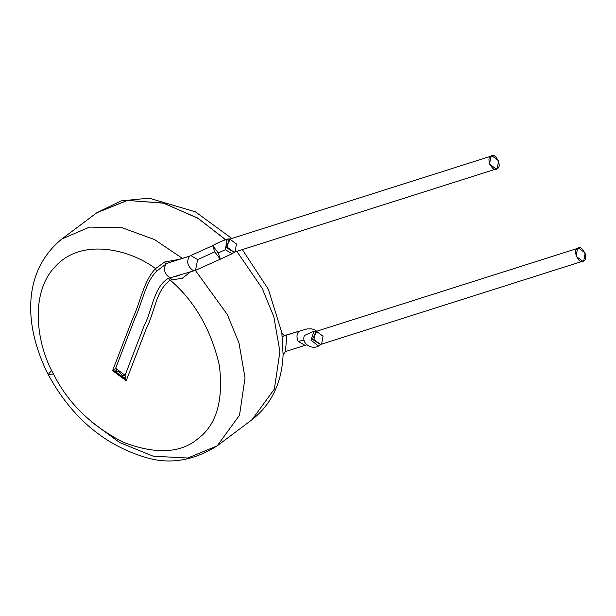 <?xml version="1.0" encoding="UTF-8"?>
<svg xmlns="http://www.w3.org/2000/svg" width="616" height="616" viewBox="0 0 616 616"><rect width="100%" height="100%" fill="white"/><g stroke="black" fill="none" stroke-linecap="round" stroke-linejoin="round"><path stroke-width="0.92" d="M497.204 168.468C503.049 167.059 494.571 150.697 490.952 156.395C485.108 157.804 493.585 174.166 497.204 168.468L496.165 169.007L489.52 164.064L490.952 156.395L491.992 155.856L498.644 160.791L497.204 168.468M491.992 155.856L229.845 239.085L228.805 239.624L227.373 247.293L234.026 252.237L227.373 247.293L228.805 239.624L229.845 239.085L236.498 244.028L235.066 251.698L234.026 252.237L496.165 169.007M234.126 252.437L234.48 252.129L234.126 252.437L234.365 252.129L234.126 252.437L225.725 247.155L230.5 238.946M234.48 252.129L233.564 252.837L234.48 252.129M225.31 249.719L232.093 253.754L220.274 259.197L218.264 252.96L225.31 249.719L218.264 252.96L212.728 245.63L218.264 252.96L220.274 259.197L214.738 251.867L212.728 245.63C215.538 243.882 220.366 241.68 227.219 239.023L225.31 249.719L232.101 253.746L234.619 252.044M583.768 260.691C589.612 259.282 581.127 242.92 577.508 248.618C571.663 250.027 580.149 266.389 583.768 260.691L582.728 261.23L576.076 256.287L577.508 248.618L578.555 248.079L585.2 253.022L583.768 260.691L581.566 261.392L583.768 260.691M168.276 262.932L165.689 264.272L168.276 262.932L189.659 256.14L171.31 261.731L189.659 256.14C186.34 261.192 187.287 265.85 192.5 270.108L195.526 270.324L192.5 270.108C187.287 265.85 186.34 261.192 189.659 256.14L190.829 255.532L197.667 259.567L214.738 251.867L197.667 259.567L195.526 270.324L220.274 259.197M115.646 368.299L116.778 371.425C118.295 371.117 120.043 372.411 122.022 375.298L125.079 375.26L115.646 368.299L114.576 369.454L115.446 371.64L116.778 371.425L115.646 368.299L134.788 318.603C142.25 303.08 145.037 283.075 156.472 271.317C145.037 283.075 142.25 303.08 134.788 318.603L115.646 368.299M125.079 375.26L125.541 377.546L123.747 377.77L122.022 375.298C120.043 372.411 118.295 371.117 116.778 371.425L115.446 371.64L114.576 369.454L112.589 370.678L115.446 371.64L123.747 377.77L126.203 380.734L146.292 328.59C154.655 312.882 155.794 290.02 170.309 280.157L168.168 278.409C153.476 287.48 152.591 309.702 144.483 324.871L125.079 375.26L122.022 375.298L123.747 377.77L125.541 377.546L125.079 375.26L144.483 324.871C152.591 309.702 153.476 287.48 168.168 278.409L195.526 270.324M578.555 248.079L316.408 331.308L315.369 331.847L313.937 339.524L320.582 344.46L313.937 339.524L315.369 331.847L316.408 331.308L323.054 336.251L321.621 343.921L320.582 344.46L582.728 261.23M125.541 377.546L126.203 380.734L112.589 370.678L132.733 318.372C140.587 302.033 143.52 280.965 155.563 268.599L164.726 261.977L155.563 268.599L156.472 271.317L165.689 264.272L164.726 261.977L165.689 264.272C163.309 270.062 164.772 274.543 170.101 277.731C164.772 274.543 163.309 270.062 165.689 264.272L156.472 271.317L155.563 268.599C143.52 280.965 140.587 302.033 132.733 318.372L112.589 370.678L114.576 369.454M112.589 370.678L126.203 380.734L123.747 377.77L115.446 371.64M317.086 331.169L312.343 339.316L320.69 344.66L321.152 344.252L320.243 344.975L321.152 344.252M168.168 278.409L170.309 280.157L171.987 279.787L170.101 277.731L168.168 278.409M179.271 275.452L170.101 277.731L171.987 279.787L170.309 280.157C155.794 290.02 154.655 312.882 146.292 328.59L126.203 380.734M155.563 268.599C129.506 249.087 82.151 237.845 55.902 265.858C28.829 292.923 36.837 344.821 53.5 374.035C68.006 403.103 91.345 425.879 123.523 442.365C155.979 454.639 180.896 453.33 198.275 438.446C216.532 424.686 223.562 400.323 219.358 365.342C211.072 329.66 194.718 301.262 170.309 280.157C194.718 301.262 211.072 329.66 219.358 365.342C223.562 400.323 216.532 424.686 198.275 438.446C180.896 453.33 155.979 454.639 123.523 442.365C91.345 425.879 68.006 403.103 53.5 374.035C36.837 344.821 28.829 292.923 55.902 265.858C82.151 237.845 129.506 249.087 155.563 268.599M315.9 331.108L314.021 331.162L310.941 340.155L318.495 346.015L320.882 344.506M316.555 331.1L314.106 329.56L311.542 328.859L306.953 328.936L285.662 335.204L286.771 335.089L285.478 351.543L283.09 354.693C281.974 382.49 271.633 404.142 252.067 419.665L274.389 389.043L279.91 351.659L273.843 316.778L262.193 288.357L273.843 316.778L279.91 351.659L274.389 389.043L252.067 419.665L217.194 445.845L239.516 415.223L245.037 377.839L238.97 342.95L227.319 314.53L195.357 270.378L227.319 314.53L238.97 342.95L245.037 377.839L239.516 415.223L217.194 445.845L187.818 458.011L153.245 456.21L119.704 442.565L91.584 421.983M182.251 258.258L154.462 239.539L122.214 227.797L89.574 227.081L61.885 238.962L89.574 227.081L122.214 227.797L154.462 239.539L182.251 258.258M51.759 370.278L48.156 374.497L53.5 374.035L48.156 374.497C71.402 417.047 103.627 444.598 144.822 457.157C168.915 464.78 193.039 461.014 217.194 445.845M164.726 261.977L178.093 259.575M190.429 271.949L182.205 278.37L171.987 279.787M314.114 331.131L304.343 335.504L314.114 331.131M262.193 288.357L236.844 251.343L262.193 288.357M226.557 240.556L198.283 218.464L163.74 203.195L127.581 200.408L96.758 212.782L127.235 200.454L163.017 203.003L197.328 217.871L225.571 239.609M298.175 341.318L305.005 345.345L298.175 341.318L303.957 340.294L298.175 341.318C296.335 337.006 296.658 333.626 299.137 331.162C296.658 333.626 296.335 337.006 298.175 341.318M304.335 335.52L304.343 335.504C301.178 344.791 313.028 349.719 318.495 346.023M286.771 335.089L299.137 331.162L285.562 335.235M283.09 354.693L281.835 332.74L268.384 289.335L242.342 249.595M282.32 336.652L285.216 335.358M230.438 238.9L227.212 239.031M190.829 255.532L212.728 245.63M231.816 238.461L195.38 211.812L149.095 198.152L121.113 200.885L96.758 212.782L61.885 238.962C21.683 271.779 23.932 326.411 48.156 374.497M314.021 331.154L313.182 331.508M285.478 351.543L306.645 344.86M285.647 335.204C284.7 336.097 283.422 335.273 281.835 332.74"/></g></svg>
